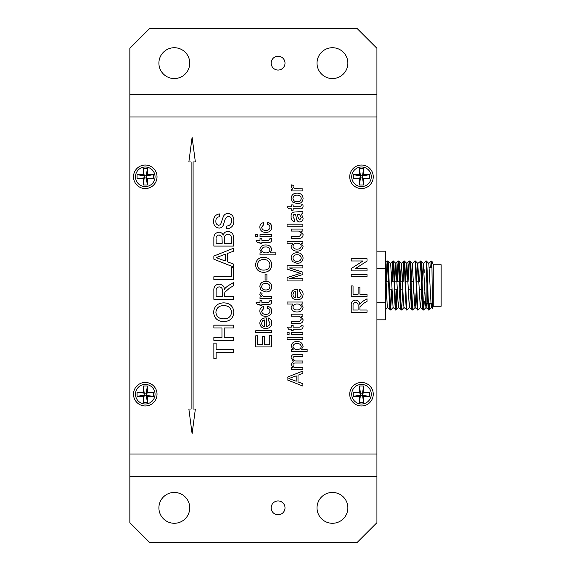 <?xml version="1.0" encoding="UTF-8"?>
<svg xmlns="http://www.w3.org/2000/svg" width="571" height="571" viewBox="0 0 571 571"><rect width="100%" height="100%" fill="white"/><g stroke="black" fill="none" stroke-linecap="round" stroke-linejoin="round"><path stroke-width="0.86" d="M145.262 165.033A11.763 11.763 0 0 0 133.507 176.789A11.763 11.763 0 0 0 145.262 188.551A11.763 11.763 0 0 0 157.025 176.789A11.763 11.763 0 0 0 145.262 165.033M145.262 382.449A11.763 11.763 0 0 0 133.507 394.211A11.763 11.763 0 0 0 145.262 405.967A11.763 11.763 0 0 0 157.025 394.211A11.763 11.763 0 0 0 145.262 382.449M361.5 382.449A11.763 11.763 0 0 0 349.738 394.211A11.763 11.763 0 0 0 361.5 405.967A11.763 11.763 0 0 0 373.256 394.211A11.763 11.763 0 0 0 361.5 382.449M361.5 165.033A11.763 11.763 0 0 0 349.738 176.789A11.763 11.763 0 0 0 361.5 188.551A11.763 11.763 0 0 0 373.256 176.789A11.763 11.763 0 0 0 361.5 165.033M367.032 274.551L367.032 276.785L351.222 276.785L351.222 274.551L367.032 274.551M367.032 310.032L367.032 312.258L351.222 312.258L351.222 305.399C350.994 302.209 352.414 300.446 355.483 300.096C358.003 300.317 359.423 301.716 359.737 304.293L362.671 301.395L367.032 298.797L367.032 301.36L363.691 303.329L360.008 306.648L359.937 307.748L359.937 310.032L367.032 310.032M303.08 198.422C302.723 201.948 300.731 203.704 297.098 203.704L292.388 201.963L291.117 198.422C291.467 194.975 293.408 193.219 296.941 193.162C300.632 193.077 302.68 194.832 303.08 198.422M302.88 213.433L301.459 214.039L303.08 218.165C303.087 220.427 302.002 221.691 299.818 221.948C298.105 221.826 297.013 220.927 296.535 219.264L295.578 214.253L293.558 214.767L292.944 216.873L294.772 219.714L294.565 221.741C292.095 220.963 290.953 219.221 291.117 216.509C290.91 214.325 291.76 212.862 293.651 212.112L302.88 211.406L302.88 213.433M302.88 229.042L302.88 231.069L300.988 231.069L303.08 234.581C303.058 236.551 302.123 237.772 300.267 238.25L291.324 238.364L291.324 236.337L299.632 236.223L301.252 234.039C300.946 231.883 299.661 230.891 297.391 231.069L291.324 231.069L291.324 229.042L302.88 229.042M303.08 258.028C302.723 261.547 300.731 263.31 297.098 263.302L292.388 261.561L291.117 258.028C291.467 254.573 293.408 252.825 296.941 252.76C300.632 252.682 302.68 254.438 303.08 258.028M301.252 294.315L299.432 291.303L299.632 289.311C301.966 290.154 303.115 291.831 303.08 294.343C302.801 297.919 300.838 299.732 297.198 299.789C293.537 299.782 291.51 297.998 291.117 294.45C291.517 290.989 293.508 289.254 297.084 289.247L297.605 289.261L297.605 297.762C299.825 297.627 301.045 296.477 301.252 294.315M302.88 314.186L302.88 316.213L300.988 316.213L303.08 319.724C303.058 321.694 302.123 322.915 300.267 323.393L291.324 323.507L291.324 321.48L299.632 321.366L301.252 319.182C300.946 317.026 299.661 316.034 297.391 316.213L291.324 316.213L291.324 314.186L302.88 314.186M302.88 332.429L302.88 334.456L291.324 334.456L291.324 332.429L302.88 332.429M302.88 337.297L302.88 339.324L287.063 339.324L287.063 337.297L302.88 337.297M302.88 367.681L302.88 369.708L291.324 369.708L291.324 367.681L293.123 367.681L291.117 364.377L293.266 361.307L291.117 357.803C291.267 355.433 292.559 354.263 294.986 354.298L302.88 354.298L302.88 356.325L295.735 356.325C294.108 356.133 293.18 356.782 292.944 358.288C293.194 360.173 294.315 361.072 296.285 360.986L302.88 360.986L302.88 363.013L295.507 363.013C293.979 362.899 293.123 363.541 292.944 364.962C293.38 367.025 294.729 367.931 296.991 367.681L302.88 367.681M269.955 227.265C269.847 225.638 268.97 224.71 267.321 224.482L267.521 222.454C270.19 222.933 271.61 224.517 271.782 227.201C271.418 230.677 269.441 232.404 265.843 232.39C262.217 232.433 260.205 230.705 259.819 227.201C259.862 224.731 261.075 223.218 263.467 222.654L263.674 224.681L261.646 227.187C262.003 229.442 263.381 230.498 265.793 230.363C268.184 230.52 269.576 229.492 269.955 227.265M257.792 234.617L257.792 236.644L255.765 236.644L255.765 234.617L257.792 234.617M275.836 252.86L275.836 254.887L260.019 254.887L260.019 252.86L261.853 252.86L259.819 249.648C260.34 246.458 262.31 244.895 265.715 244.959C269.205 244.938 271.225 246.579 271.782 249.891L270.126 252.86L275.836 252.86M266.914 274.144L266.914 280.026L265.087 280.026L265.087 274.144L266.914 274.144M271.575 296.649L271.575 298.676L260.019 298.676L260.019 296.856L261.632 296.856L259.819 294.493L260.362 292.595L262.118 293.23L261.646 294.572L263.124 296.335L271.575 296.649M269.955 311.195C269.847 309.561 268.97 308.633 267.321 308.404L267.521 306.377C270.19 306.863 271.61 308.447 271.782 311.124C271.418 314.6 269.441 316.334 265.843 316.313C262.217 316.363 260.205 314.628 259.819 311.131C259.862 308.654 261.075 307.141 263.467 306.584L263.674 308.611L261.646 311.116C262.003 313.372 263.381 314.428 265.793 314.286C268.184 314.45 269.576 313.422 269.955 311.195M271.575 330.709L271.575 332.736L255.765 332.736L255.765 330.709L271.575 330.709M233.867 220.584C233.91 225.509 231.548 228.264 226.773 228.864L226.773 226.08C229.892 225.681 231.498 223.889 231.59 220.706C231.655 218.172 230.506 216.666 228.143 216.195L225.474 218.3L223.282 225.188C222.426 227.015 220.998 227.993 219.007 228.107C215.324 227.458 213.518 225.167 213.597 221.241C213.504 217.044 215.453 214.603 219.428 213.911L219.428 216.702C216.98 217.116 215.802 218.593 215.881 221.134C215.717 223.454 216.702 224.853 218.829 225.317L220.57 224.61L223.225 216.837C224.118 214.675 225.709 213.533 228.007 213.404C231.912 214.075 233.867 216.466 233.867 220.584M233.618 264.087L233.618 267.042L213.854 259.198L213.854 256.051L233.618 248.207L233.618 251.161L227.536 253.41L227.536 261.839L233.618 264.087M233.618 296.52L233.618 299.311L213.854 299.311L213.854 290.732C213.568 286.749 215.346 284.544 219.178 284.108C222.333 284.387 224.103 286.128 224.496 289.347L225.466 287.813L228.157 285.728L233.618 282.488L233.618 285.686L229.442 288.148L224.838 292.295L224.746 293.665L224.746 296.52L233.618 296.52M233.618 337.575L233.618 340.359L213.854 340.359L213.854 337.575L221.962 337.575L221.962 327.947L213.854 327.947L213.854 325.156L233.618 325.156L233.618 327.947L224.239 327.947L224.239 337.575L233.618 337.575M376.917 476.235L376.917 94.765L129.845 94.765L129.845 522.686L149.616 542.45L357.146 542.45L376.917 522.686L376.917 476.235L129.845 476.235M188.858 409.036L192.106 433.739L195.361 409.036L193.098 409.036L193.098 161.964L195.361 161.964L192.106 137.261L188.858 161.964L191.121 161.964L191.121 409.036L188.858 409.036M233.618 349.481L233.618 352.271L216.131 352.271L216.131 358.609L213.854 358.609L213.854 343.15L216.131 343.15L216.131 349.481L233.618 349.481M233.867 312.237C233.296 318.147 230.006 321.273 223.996 321.609C217.679 321.509 214.218 318.382 213.597 312.223C214.211 306.184 217.594 303.058 223.768 302.858C229.913 303.073 233.282 306.199 233.867 312.237M233.618 267.385L233.618 279.547L213.854 279.547L213.854 276.757L231.334 276.757L231.334 267.385L233.618 267.385M233.618 238.678L233.618 246.094L213.854 246.094L213.854 238.692C213.675 234.917 215.388 232.74 218.971 232.161C220.97 232.29 222.39 233.282 223.225 235.124C223.939 232.768 225.516 231.526 227.957 231.398C231.997 231.983 233.889 234.403 233.618 238.678M271.575 335.37L271.575 346.925L255.765 346.925L255.765 335.777L257.592 335.777L257.592 344.691L262.453 344.691L262.453 336.383L264.28 336.383L264.28 344.691L269.755 344.691L269.755 335.37L271.575 335.37M269.955 323L268.127 319.988L268.334 317.997C270.661 318.839 271.81 320.509 271.782 323.029C271.503 326.605 269.541 328.418 265.9 328.475C262.232 328.468 260.212 326.683 259.819 323.136C260.212 319.674 262.203 317.94 265.786 317.933L266.307 317.947L266.307 326.448C268.527 326.312 269.74 325.163 269.955 323M269.955 301.295L269.905 300.503L271.603 300.296L271.782 301.731C271.632 303.765 270.483 304.643 268.327 304.35L261.846 304.35L261.846 305.77L260.019 305.77L260.019 304.35L257.207 304.35L256.058 302.323L260.019 302.323L260.019 300.503L261.846 300.503L261.846 302.323L268.406 302.323L269.955 301.295M271.782 286.713C271.425 290.232 269.433 291.995 265.8 291.988L261.09 290.246L259.819 286.713C260.169 283.259 262.103 281.503 265.636 281.446C269.334 281.367 271.375 283.123 271.782 286.713M271.782 264.823C271.325 269.548 268.691 272.053 263.881 272.324C258.827 272.246 256.058 269.74 255.565 264.816C256.051 259.983 258.763 257.485 263.695 257.321C268.613 257.492 271.311 259.998 271.782 264.823M269.955 239.263L269.905 238.471L271.603 238.264L271.782 239.692C271.632 241.733 270.483 242.611 268.327 242.318L261.846 242.318L261.846 243.738L260.019 243.738L260.019 242.318L257.207 242.318L256.058 240.291L260.019 240.291L260.019 238.471L261.846 238.471L261.846 240.291L268.406 240.291L269.955 239.263M271.575 234.617L271.575 236.644L260.019 236.644L260.019 234.617L271.575 234.617M302.88 383.719L302.88 386.082L287.063 379.808L287.063 377.295L302.88 371.014L302.88 373.377L298.012 375.176L298.012 381.92L302.88 383.719M307.134 349.459L307.134 351.486L291.324 351.486L291.324 349.459L293.159 349.459L291.117 346.247C291.645 343.057 293.608 341.487 297.013 341.551C300.503 341.529 302.523 343.178 303.08 346.483L301.424 349.459L307.134 349.459M289.09 332.429L289.09 334.456L287.063 334.456L287.063 332.429L289.09 332.429M301.252 326.127L301.202 325.334L302.908 325.135L303.08 326.562C302.937 328.603 301.788 329.474 299.632 329.189L293.144 329.189L293.144 330.609L291.324 330.609L291.324 329.189L288.512 329.189L287.356 327.162L291.324 327.162L291.324 325.334L293.144 325.334L293.144 327.162L299.704 327.162L301.252 326.127M302.88 302.023L302.88 304.05L301.131 304.05L303.08 307.162C302.516 310.381 300.524 311.98 297.113 311.959C293.644 312.03 291.645 310.438 291.117 307.169L292.909 304.05L287.063 304.05L287.063 302.023L302.88 302.023M302.88 278.712L302.88 280.939L287.063 280.939L287.063 277.585L300.482 273.338L287.063 269.062L287.063 265.736L302.88 265.736L302.88 267.963L289.497 267.963L302.88 272.181L302.88 274.515L289.497 278.712L302.88 278.712M302.88 241.205L302.88 243.232L301.131 243.232L303.08 246.344C302.516 249.57 300.524 251.161 297.113 251.14C293.644 251.211 291.645 249.62 291.117 246.358L292.909 243.232L287.063 243.232L287.063 241.205L302.88 241.205M302.88 224.175L302.88 226.202L287.063 226.202L287.063 224.175L302.88 224.175M301.252 205.71L301.202 204.918L302.908 204.718L303.08 206.145C302.937 208.187 301.788 209.057 299.632 208.772L293.144 208.772L293.144 210.192L291.324 210.192L291.324 208.772L288.512 208.772L287.356 206.745L291.324 206.745L291.324 204.918L293.144 204.918L293.144 206.745L299.704 206.745L301.252 205.71M302.88 188.901L302.88 190.928L291.324 190.928L291.324 189.108L292.937 189.108L291.117 186.746L291.66 184.847L293.423 185.482L292.944 186.824L294.422 188.587L302.88 188.901M367.032 294.215L367.032 296.449L351.222 296.449L351.222 285.907L353.042 285.907L353.042 294.215L358.11 294.215L358.11 287.12L359.937 287.12L359.937 294.215L367.032 294.215M367.032 268.677L367.032 270.904L351.222 270.904L351.222 268.548L363.02 260.968L351.222 260.968L351.222 258.742L367.032 258.742L367.032 261.097L355.233 268.677L367.032 268.677M215.881 312.209C216.495 316.812 219.214 319.018 224.025 318.825C228.521 318.782 231.041 316.591 231.59 312.244C230.998 307.798 228.386 305.599 223.746 305.642C219.121 305.606 216.502 307.79 215.881 312.209M216.131 296.52L222.469 296.52L222.469 291.231C222.697 288.698 221.619 287.249 219.243 286.892C217.094 287.149 216.059 288.398 216.131 290.632L216.131 296.52M219.785 258.977L225.252 260.997L225.252 254.252L216.131 257.628L219.785 258.977M216.131 243.31L222.212 243.31L221.976 236.858L219.221 234.945C216.773 235.338 215.745 236.872 216.131 239.542L216.131 243.31M224.496 243.31L231.334 243.31L231.241 236.944C230.862 235.159 229.749 234.238 227.915 234.189C225.338 234.588 224.203 236.18 224.496 238.956L224.496 243.31M261.646 323.143C261.704 325.035 262.646 326.141 264.48 326.448L264.48 319.96L262.61 320.709L261.646 323.143M261.646 286.713C262.003 288.976 263.388 290.054 265.793 289.961C268.199 290.061 269.591 288.976 269.955 286.713C269.569 284.437 268.163 283.359 265.736 283.473C263.367 283.402 262.003 284.479 261.646 286.713M257.385 264.801C257.878 268.484 260.055 270.247 263.902 270.09C267.499 270.062 269.519 268.306 269.955 264.83C269.483 261.275 267.392 259.512 263.681 259.548C259.983 259.519 257.885 261.268 257.385 264.801M261.646 249.877C262.168 251.982 263.588 252.982 265.893 252.86C268.156 253.003 269.512 252.039 269.955 249.955C269.476 247.821 268.077 246.829 265.743 246.986C263.488 246.843 262.118 247.807 261.646 249.877M291.81 379.629L296.185 381.25L296.185 375.854L288.89 378.552L291.81 379.629M292.944 346.469C293.465 348.581 294.886 349.573 297.198 349.459C299.454 349.602 300.81 348.631 301.252 346.554C300.781 344.42 299.375 343.428 297.041 343.578C294.786 343.442 293.423 344.406 292.944 346.469M292.944 307.041C293.408 309.139 294.8 310.103 297.106 309.925C299.404 310.06 300.781 309.068 301.252 306.955C300.831 304.885 299.497 303.922 297.255 304.05C294.872 303.872 293.437 304.864 292.944 307.041M292.944 294.458C293.002 296.349 293.951 297.455 295.785 297.762L295.785 291.274L293.915 292.024L292.944 294.458M292.944 258.028C293.308 260.29 294.693 261.368 297.091 261.275C299.504 261.375 300.888 260.29 301.252 258.028C300.867 255.751 299.461 254.673 297.034 254.787C294.672 254.716 293.308 255.794 292.944 258.028M292.944 246.222C293.408 248.328 294.8 249.284 297.106 249.113C299.404 249.242 300.781 248.249 301.252 246.144C300.831 244.074 299.497 243.103 297.255 243.232C294.872 243.053 293.437 244.053 292.944 246.222M297.991 214.253L297.405 214.246L298.033 217.294L299.704 219.921L301.252 217.701L299.597 214.553L297.991 214.253M292.944 198.422C293.308 200.685 294.693 201.77 297.091 201.677C299.504 201.77 300.888 200.692 301.252 198.422C300.867 196.153 299.461 195.075 297.034 195.189C294.672 195.111 293.308 196.188 292.944 198.422M353.042 310.032L358.11 310.032L358.11 305.792C358.295 303.765 357.432 302.609 355.533 302.323C353.813 302.53 352.985 303.529 353.042 305.314L353.042 310.032M145.262 186.574A9.786 9.786 0 0 0 155.048 176.789A9.786 9.786 0 0 0 145.262 167.003A9.786 9.786 0 0 0 135.484 176.789A9.786 9.786 0 0 0 145.262 186.574M137.061 174.712L143.193 174.712L143.193 168.588L147.339 168.588L147.339 174.712L153.471 174.712L153.471 178.866L147.339 178.866L147.339 184.99L143.193 184.99L143.193 178.866L137.061 178.866L137.061 174.712L144.227 175.754L143.193 174.712M143.193 178.866L144.227 177.831L144.227 175.754L146.304 175.754L146.304 177.831L147.339 178.866M137.061 178.866L144.227 177.831L153.471 178.866M147.339 174.712L146.304 175.754L153.471 174.712M143.193 168.588L144.227 175.754M147.339 168.588L146.304 175.754M143.193 184.99L144.227 177.831M147.339 184.99L146.304 177.831M145.262 403.997A9.786 9.786 0 0 0 155.048 394.211A9.786 9.786 0 0 0 145.262 384.426A9.786 9.786 0 0 0 135.484 394.211A9.786 9.786 0 0 0 145.262 403.997M137.061 392.134L143.193 392.134L143.193 386.01L147.339 386.01L147.339 392.134L153.471 392.134L153.471 396.288L147.339 396.288L147.339 402.412L143.193 402.412L143.193 396.288L137.061 396.288L137.061 392.134L144.227 393.169L143.193 392.134M143.193 396.288L144.227 395.246L144.227 393.169L146.304 393.169L146.304 395.246L147.339 396.288M137.061 396.288L144.227 395.246L153.471 396.288M147.339 392.134L146.304 393.169L153.471 392.134M143.193 386.01L144.227 393.169M147.339 386.01L146.304 393.169M143.193 402.412L144.227 395.246M147.339 402.412L146.304 395.246M135.484 476.235L155.048 476.235M155.048 94.765L135.484 94.765M351.715 476.235L371.278 476.235M361.5 403.997A9.786 9.786 0 0 0 371.278 394.211A9.786 9.786 0 0 0 361.5 384.426A9.786 9.786 0 0 0 351.715 394.211A9.786 9.786 0 0 0 361.5 403.997M353.292 392.134L359.423 392.134L359.423 386.01L363.57 386.01L363.57 392.134L369.701 392.134L369.701 396.288L363.57 396.288L363.57 402.412L359.423 402.412L359.423 396.288L353.292 396.288L353.292 392.134L360.458 393.169L359.423 392.134M359.423 396.288L360.458 395.246L360.458 393.169L362.535 393.169L362.535 395.246L363.57 396.288M353.292 396.288L360.458 395.246L369.701 396.288M363.57 392.134L362.535 393.169L369.701 392.134M359.423 386.01L360.458 393.169M363.57 386.01L362.535 393.169M359.423 402.412L360.458 395.246M363.57 402.412L362.535 395.246M361.5 186.574A9.786 9.786 0 0 0 371.278 176.789A9.786 9.786 0 0 0 361.5 167.003A9.786 9.786 0 0 0 351.715 176.789A9.786 9.786 0 0 0 361.5 186.574M353.292 174.712L359.423 174.712L359.423 168.588L363.57 168.588L363.57 174.712L369.701 174.712L369.701 178.866L363.57 178.866L363.57 184.99L359.423 184.99L359.423 178.866L353.292 178.866L353.292 174.712L360.458 175.754L359.423 174.712M359.423 178.866L360.458 177.831L360.458 175.754L362.535 175.754L362.535 177.831L363.57 178.866M353.292 178.866L360.458 177.831L369.701 178.866M363.57 174.712L362.535 175.754L369.701 174.712M359.423 168.588L360.458 175.754M363.57 168.588L362.535 175.754M359.423 184.99L360.458 177.831M363.57 184.99L362.535 177.831M371.278 94.765L351.715 94.765M389.393 289.154L391.877 289.154L390.643 310.01C389.722 311.538 388.815 259.462 387.895 260.99L387.309 261.011L386.888 264.273L386.096 281.846L388.594 281.846M394.882 289.154L397.366 289.154L396.131 310.01C395.218 311.538 394.304 259.462 393.383 260.99L392.805 261.011L392.377 264.273L391.585 281.846L394.083 281.846M394.632 281.846L399.579 281.846M400.128 281.846L402.584 281.846M405.617 281.846L408.072 281.846M411.106 281.846L413.554 281.667M416.594 281.846L419.05 281.846M385.739 289.154L386.389 289.154L385.739 304.571M400.371 289.154L402.855 289.154M408.351 289.154L410.806 289.154M419.335 289.333L421.783 289.154M424.153 301.31L426.13 301.31L426.13 269.69M424.153 273.059L424.153 269.69L424.153 273.059M429.335 267.613L431.89 267.613M426.13 267.613L426.13 303.387L427.872 303.387M428.421 303.387L432.29 303.387M433.246 264.744L433.246 306.256L441.155 306.256L441.155 264.744L433.246 264.744L431.876 261.047L432.44 308.454L431.505 307.519L431.084 304.586L428.835 263.481L426.33 260.99L423.268 263.481L422.083 281.667M431.912 261.09L431.233 261.011L430.62 267.613M433.246 306.256L432.447 308.44M431.876 266.864L431.269 260.99M429.72 303.387L429.071 310.01C428.157 311.538 427.244 259.462 426.33 260.99M429.071 310.01L426.016 307.519L425.595 304.586L423.347 263.481L420.841 260.99L417.779 263.481L416.587 281.667M428.521 310.01C427.608 311.538 426.694 259.462 425.78 260.99M424.339 301.31L423.582 310.01C422.668 311.538 421.755 259.462 420.841 260.99M423.582 310.01L420.527 307.519L420.106 304.586L417.779 263.481M423.032 310.01C422.119 311.538 421.205 259.462 420.292 260.99M421.791 289.333L420.599 307.519L418.093 310.01C417.173 311.538 416.266 259.462 415.345 260.99L412.291 263.481L411.099 281.667M417.858 263.481L415.345 260.99M418.093 310.01L415.038 307.519L414.617 304.586L412.291 263.481M417.544 310.01C416.63 311.538 415.717 259.462 414.796 260.99M416.302 289.333L415.11 307.519L412.605 310.01C411.684 311.538 410.777 259.462 409.857 260.99L409.271 261.011L408.85 264.273L408.065 281.667M412.369 263.481L409.857 260.99M412.605 310.01L409.543 307.519L409.129 304.586L406.873 263.481L405.61 281.667M412.055 310.01C411.134 311.538 410.228 259.462 409.307 260.99M410.813 289.333L409.621 307.519L407.109 310.01C406.195 311.538 405.282 259.462 404.368 260.99L403.783 261.011L403.362 264.273L402.576 281.667M406.873 263.481L404.368 260.99M407.109 310.01L404.054 307.519L403.633 304.586L401.384 263.481L400.121 281.667M406.566 310.01C405.646 311.538 404.732 259.462 403.818 260.99M402.869 289.154L401.62 310.01C400.706 311.538 399.793 259.462 398.879 260.99L398.294 261.011L397.873 264.273L397.081 281.846M401.384 263.481L398.879 260.99M401.62 310.01L398.565 307.519L398.144 304.586L395.896 263.481L394.632 281.667M401.07 310.01C400.157 311.538 399.243 259.462 398.33 260.99M395.896 263.481L393.383 260.99M396.131 310.01L393.076 307.519L390.821 266.414L390.407 263.481L387.895 260.99M395.582 310.01C394.668 311.538 393.754 259.462 392.834 260.99M390.643 310.01L387.581 307.519L387.167 304.586L385.739 273.359M390.093 310.01C389.172 311.538 388.266 259.462 387.345 260.99M431.548 262.118L431.169 267.613M429.171 303.387L428.8 308.882M424.153 292.687L423.311 308.882M420.563 262.118L419.592 281.846M413.304 289.154L412.326 308.882M404.09 262.118L403.119 281.846M398.601 262.118L397.63 281.846M396.831 289.154L395.86 308.882M393.112 262.118L392.134 281.846M391.342 289.154L390.364 308.882M387.623 262.118L386.646 281.846M385.853 289.154L385.739 292.302M432.083 303.387L431.505 307.519M426.594 303.387L426.016 307.519M401.656 309.989L404.054 307.519M399.828 289.333L398.565 307.519M376.917 251.183L385.739 251.183L385.739 319.817L376.917 319.817M385.739 268.341L376.917 268.341M385.739 302.659L376.917 302.659M278.091 500.945A6.916 6.916 0 0 0 271.168 507.862A6.916 6.916 0 0 0 278.091 514.778A6.916 6.916 0 0 0 285.008 507.862A6.916 6.916 0 0 0 278.091 500.945M278.091 56.222A6.916 6.916 0 0 0 271.168 63.138A6.916 6.916 0 0 0 278.091 70.055A6.916 6.916 0 0 0 285.008 63.138A6.916 6.916 0 0 0 278.091 56.222M332.443 78.555A15.417 15.417 0 0 1 317.026 63.138A15.417 15.417 0 0 1 332.443 47.721A15.417 15.417 0 0 1 347.86 63.138A15.417 15.417 0 0 1 332.443 78.555M174.319 78.555A15.417 15.417 0 0 1 158.902 63.138A15.417 15.417 0 0 1 174.319 47.721A15.417 15.417 0 0 1 189.736 63.138A15.417 15.417 0 0 1 174.319 78.555M332.443 492.445A15.417 15.417 0 0 0 317.026 507.862A15.417 15.417 0 0 0 332.443 523.279A15.417 15.417 0 0 0 347.86 507.862A15.417 15.417 0 0 0 332.443 492.445M174.319 492.445A15.417 15.417 0 0 0 158.902 507.862A15.417 15.417 0 0 0 174.319 523.279A15.417 15.417 0 0 0 189.736 507.862A15.417 15.417 0 0 0 174.319 492.445M376.917 94.765L376.917 48.314L357.146 28.55L149.616 28.55L129.845 48.314L129.845 94.765M376.917 454.002L129.845 454.002M376.917 116.998L129.845 116.998M428.764 263.481L431.233 261.011M406.802 263.481L409.271 261.011M401.306 263.481L403.783 261.011M395.817 263.481L398.294 261.011M390.328 263.481L392.805 261.011M385.739 262.581L387.309 261.011M429.107 309.989L431.583 307.519M423.618 309.989L426.094 307.519M396.167 309.989L398.637 307.519M390.678 309.989L393.148 307.519M385.739 309.439L387.623 307.555"/></g></svg>
